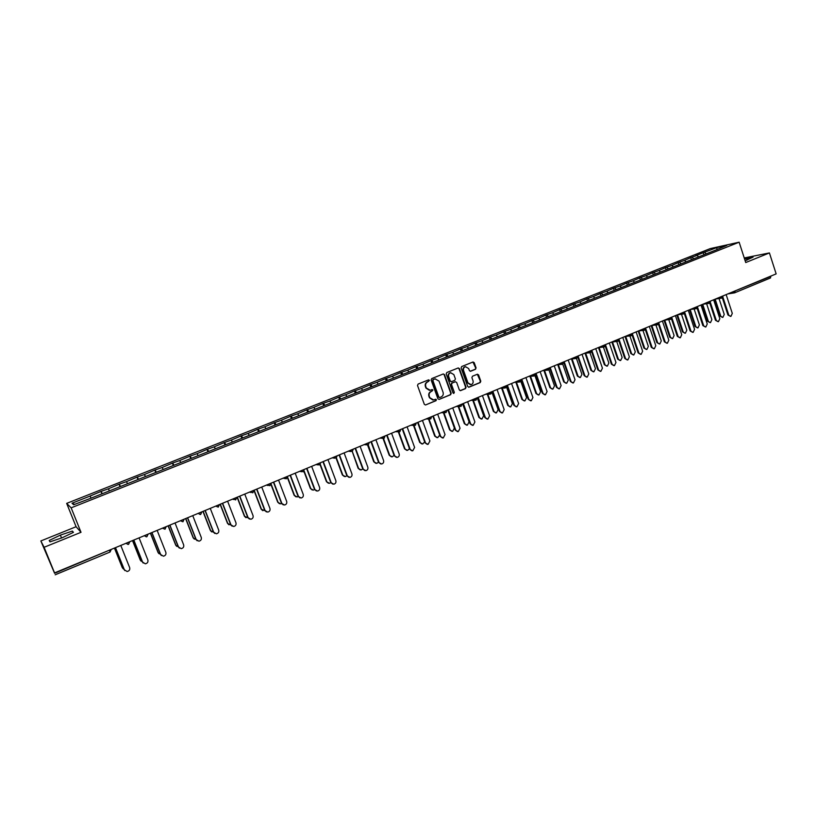 <?xml version="1.0" encoding="UTF-8"?>
<svg xmlns="http://www.w3.org/2000/svg" width="817" height="817" viewBox="0 0 817 817"><rect width="100%" height="100%" fill="white"/><g stroke="black" fill="none" stroke-linecap="round" stroke-linejoin="round"><path stroke-width="1.23" d="M429.446 380.344L428.598 379.854L418.11 384.061L417.507 385.501L424.319 404.303L425.514 404.987L436.012 400.698L436.431 399.697L435.594 399.217L433.653 399.952L429.844 397.736L429.272 396.174C428.731 394.08 429.374 392.548 431.192 391.578L432.939 390.026L432.101 389.546L430.202 390.271L426.341 388.044L425.769 386.482C425.228 384.388 425.871 382.856 427.689 381.886L429.446 380.344M429.425 390.352L425.943 388.065L425.381 386.502C424.84 384.409 425.473 382.877 427.291 381.917L428.629 381.376L428.517 379.885M425.514 404.987L435.614 400.708L435.532 399.227M432.847 400.024L429.446 397.746L428.884 396.194C428.343 394.09 428.976 392.558 430.794 391.598L432.122 391.057L432.03 389.566M475.484 369.284L476.066 367.875L474.217 362.677L473.023 361.992L461.687 366.537L461.105 367.956L467.733 386.523L468.907 387.207L480.212 382.591L480.794 381.171L478.568 374.911L477.394 374.227L472.481 376.218L471.899 377.628L473.012 380.742C473.462 382.683 472.808 383.99 471.062 384.654L467.937 382.816L463.576 370.591C463.127 368.671 463.75 367.374 465.465 366.7L468.662 368.538L469.387 370.581L470.572 371.265L475.484 369.284L475.637 367.916L472.951 362.013M81.016 532.306L76.093 526.73L40.85 540.956L44.108 547.288L81.016 532.306L71.15 507.837L739.14 242.2L745.727 262.543L769.42 252.933L776.15 273.889L54.555 572.891L53.83 571.44L54.586 573.289L109.437 550.158M44.108 547.288L54.555 572.891M444.509 374.635L443.294 373.951L431.733 378.588L431.141 380.017L437.892 398.737L439.076 399.431L450.616 394.713L451.209 393.294L444.509 374.635L443.253 373.961M446.787 372.532L458.235 367.936L459.43 368.63L466.068 387.207L465.486 388.626L460.522 390.649L459.348 389.954L456.652 382.417L455.324 381.774L452.107 383.081L451.515 384.501L454.334 392.364L453.823 393.396L452.996 392.916L446.194 373.961L446.787 372.532M71.15 507.837L66.667 503.384L710.269 248.593L739.14 242.2M703.846 254.526L703.253 252.719L695.665 255.731L697.105 255.415L698.627 256.865M703.253 252.719L716.836 247.602L726.854 245.386L716.111 249.92L92.301 497.676L73.642 504.753L72.019 503.231L90.095 496.062L90.942 497.88M101.921 493.846L100.961 491.446L90.095 496.062M100.961 491.446L108.395 488.811L109.264 490.608M120.058 486.646L119.098 484.246L108.395 488.811M119.098 484.246L126.502 481.632L127.391 483.409M137.991 479.528L137.052 477.138L126.502 481.632M137.052 477.138L144.425 474.524L145.324 476.291M155.751 472.471L154.821 470.092L144.425 474.524M154.821 470.092L162.164 467.498L163.073 469.244M173.327 465.496L172.397 463.127L162.164 467.498M172.397 463.127L179.709 460.533L180.639 462.269M190.718 458.582L189.799 456.233L179.709 460.533M189.799 456.233L197.081 453.649L198.02 455.365M207.927 451.75L207.018 449.401L197.081 453.649M207.018 449.401L214.268 446.838L215.228 448.533M224.971 444.979L224.072 442.651L214.268 446.838M224.072 442.651L231.282 440.087L232.263 441.772M241.832 438.28L240.944 435.961L231.282 440.087M240.944 435.961L248.133 433.408L249.124 435.073M258.529 431.652L257.651 429.333L248.133 433.408M257.651 429.333L264.8 426.801L265.811 428.445M275.053 425.085L274.185 422.787L264.8 426.801M274.185 422.787L281.314 420.255L282.335 421.889M291.424 418.59L290.556 416.292L281.314 420.255M290.556 416.292L297.654 413.78L298.685 415.393M307.621 412.156L306.763 409.868L297.654 413.78M306.763 409.868L313.83 407.366L314.882 408.97M323.665 405.783L322.817 403.506L313.83 407.366M322.817 403.506L329.854 401.014L330.916 402.597M339.545 399.472L338.708 397.215L329.854 401.014M338.708 397.215L345.714 394.723L346.786 396.296M355.272 393.232L354.445 390.975L345.714 394.723M354.445 390.975L361.42 388.504L362.503 390.056M370.847 387.044L370.03 384.797L361.42 388.504M370.03 384.797L376.974 382.336L378.067 383.878M386.278 380.916L385.461 378.68L376.974 382.336M385.461 378.68L392.374 376.228L393.488 377.75M401.545 374.85L400.738 372.623L392.374 376.228M400.738 372.623L407.632 370.183L408.755 371.694M416.68 368.845L415.873 366.629L407.632 370.183M415.873 366.629L422.736 364.188L423.87 365.689M431.662 362.891L430.865 360.685L422.736 364.188M430.865 360.685L437.698 358.255L438.852 359.746M446.501 356.998L445.714 354.792L437.698 358.255M445.714 354.792L452.526 352.382L453.731 353.914M461.207 351.157L460.431 348.971L452.526 352.382M460.431 348.971L467.201 346.561L468.55 348.246M475.77 345.377L474.994 343.191L467.201 346.561M474.994 343.191L481.744 340.801L483.102 342.466M490.19 339.617L489.434 337.472L481.744 340.801M489.434 337.472L496.154 335.082L497.522 336.737M504.457 333.867L503.732 331.804L496.154 335.082M503.732 331.804L510.421 329.425L511.81 331.059M518.591 328.179L517.896 326.187L510.421 329.425M517.896 326.187L524.565 323.818L525.954 325.442M532.592 322.541L531.928 320.621L524.565 323.818M531.928 320.621L538.577 318.273L539.976 319.876M546.491 317.006L545.838 315.117L538.577 318.273M545.838 315.117L552.455 312.768L553.865 314.361M560.268 311.532L559.614 309.653L552.455 312.768M559.614 309.653L566.212 307.315L567.631 308.887M573.912 306.109L573.268 304.241L566.212 307.315M573.268 304.241L579.835 301.912L581.265 303.475M587.433 300.748L586.8 298.879L579.835 301.912M586.8 298.879L593.336 296.561L594.776 298.103M600.832 295.427L600.209 293.569L593.336 296.561M600.209 293.569L606.714 291.25L608.175 292.792M614.118 290.147L613.496 288.299L606.714 291.25M613.496 288.299L619.98 285.991L621.441 287.523M627.282 284.919L626.659 283.08L619.98 285.991M626.659 283.08L633.124 280.782L634.595 282.294M640.324 279.741L639.711 277.903L633.124 280.782M639.711 277.903L646.145 275.625L647.626 277.116M653.253 274.604L652.65 272.786L646.145 275.625M652.65 272.786L659.064 270.498L660.544 271.99M666.069 269.518L665.467 267.7L659.064 270.498M665.467 267.7L671.85 265.433L673.351 266.904M678.774 264.473L678.171 262.666L671.85 265.433M678.171 262.666L684.534 260.398L686.045 261.859M691.366 259.479L690.774 257.672L684.534 260.398M690.774 257.672L697.105 255.415M692.203 257.365L693.521 258.621M679.591 262.359L680.898 263.636M666.866 267.404L668.163 268.691M654.029 272.5L655.316 273.787M641.069 277.637L642.366 278.954M627.997 282.815L629.315 284.183M614.813 288.044L616.161 289.453M601.506 293.323L602.875 294.784M588.077 298.644L589.476 300.166M574.525 304.016L575.954 305.589M560.84 309.439L562.259 311.022M547.043 314.913L548.452 316.506M533.113 320.438L534.512 322.041M519.05 326.003L520.439 327.637M504.865 331.631L506.234 333.275M490.537 337.309L491.895 338.963M476.076 343.048L477.424 344.713M461.482 348.828L462.82 350.513M446.746 354.67L448.073 356.375M431.866 360.573L433.184 362.288M416.844 366.527L418.151 368.263M401.678 372.542L402.975 374.288M386.37 378.608L387.646 380.375M370.908 384.736L372.174 386.523M355.293 390.924L356.539 392.722M339.525 397.174L340.76 398.992M323.603 403.486L324.819 405.324M307.519 409.868L308.724 411.717M291.281 416.302L292.466 418.171M274.88 422.808L276.044 424.697M258.305 429.374L259.459 431.284M241.566 436.012L242.7 437.943M224.655 442.722L225.768 444.662M207.569 449.493L208.672 451.454M190.31 456.335L191.392 458.317M172.867 463.249L173.929 465.251M155.25 470.235L156.292 472.257M137.44 477.291L138.471 479.334M119.445 484.43L120.456 486.493M101.267 491.63L102.248 493.723M40.85 540.956L54.586 573.289M72.019 503.231L74.643 504.355M769.42 252.933L744.246 257.947M770.778 276.115L770.523 277.943L734.881 292.721M76.093 526.73L66.667 503.384M704.714 252.402L706.031 253.658M716.836 247.602L716.958 249.318M60.376 535.115L49.183 540.476L49.98 541.845L62.215 537.749L73.448 532.347L72.407 531.081L60.376 535.115L61.541 537.984M745.165 260.786L753.029 257.141L744.604 259.071M439.076 399.431L450.208 394.734L450.79 393.304L444.101 374.666M433.337 379.619L432.918 380.62L438.841 397.042L439.669 397.532L441.18 396.919C442.977 395.949 443.611 394.427 443.08 392.334L439.046 381.12L435.165 378.914L432.939 379.639L432.918 380.62M439.403 397.532L438.433 397.052L432.52 380.64M435.492 378.853L434.736 379.047M432.939 379.639L434.338 379.078M460.145 390.649L465.067 388.647L465.649 387.227L459.011 368.671L458.174 367.956M455.375 381.733L451.699 383.102L451.107 384.531L454.334 392.364M453.486 393.385L453.925 392.374M453.843 374.584L450.627 372.736C448.89 373.42 448.247 374.727 448.707 376.657L450.259 380.988L451.587 381.631L454.803 380.324L455.386 378.904L453.843 374.584M450.831 372.695L450.218 372.766C448.482 373.451 447.839 374.758 448.298 376.688L448.707 376.657M451.117 381.692L449.85 381.008L448.298 376.688M470.204 371.286L475.055 369.325M465.639 366.659L465.047 366.741C463.331 367.415 462.698 368.712 463.147 370.632L463.576 370.591M470.418 384.715L467.508 382.836L463.147 370.632M468.519 387.217L479.783 382.611L480.355 381.202L477.332 374.247M72.999 532.561L72.407 531.081M746.993 260.163L746.442 258.448M122.877 568.54L124.061 569.326M114.523 548.044L122.448 567.825M114.441 548.084L122.274 567.641M124.817 570.583L124.204 569.674L127.105 571.512C129.26 571.012 130.117 569.725 129.668 567.641L120.793 545.45M124.204 569.674L115.401 547.686M124.388 569.868L115.493 547.645M141.035 561.105L140.269 560.064L142.352 561.81M132.62 540.548L140.473 560.248M132.517 540.588L140.269 560.064M158.998 553.722L158.079 552.568L160.438 554.345M150.532 533.123L158.294 552.731M150.399 533.184L158.079 552.568M176.778 546.399L175.706 545.143L178.382 546.92M168.251 525.78L175.941 545.307M168.098 525.852L175.706 545.143M194.364 539.138L193.149 537.8L195.998 539.557M185.786 518.519L193.404 537.954M185.612 518.591L193.149 537.8M211.756 531.938L210.408 530.539L213.503 532.255M203.147 511.33L210.684 530.672M202.953 511.401L210.408 530.539M143.2 563.046L142.424 561.994L145.344 563.812C147.469 563.301 148.296 562.025 147.857 559.972L139.074 537.872M142.424 561.994L133.702 540.098M142.628 562.178L133.814 540.047M161.388 555.56L160.449 554.386L163.39 556.193C165.473 555.672 166.29 554.406 165.851 552.384L157.15 530.386M160.449 554.386L151.819 532.592M160.673 554.559L151.952 532.531M179.383 548.136L178.29 546.869L181.251 548.646C183.294 548.136 184.091 546.869 183.651 544.868L175.042 522.972M178.29 546.869L169.742 525.168M178.535 547.022L169.905 525.096M197.173 540.772L195.937 539.414L198.919 541.191C200.921 540.67 201.707 539.414 201.268 537.433L192.751 515.629M195.937 539.414L187.481 517.815M196.203 539.567L187.655 517.743M214.779 533.47L213.411 532.051L216.403 533.807C218.364 533.276 219.14 532.041 218.701 530.08L210.265 508.378M213.411 532.051L205.036 510.543M213.697 532.194L205.23 510.462M228.964 524.79L227.494 523.34L230.803 525.004M220.324 504.212L227.79 523.472M220.11 504.293L227.494 523.34M232.181 526.219L230.7 524.759L233.703 526.495C235.633 525.964 236.389 524.739 235.96 522.798L227.606 501.189M230.7 524.759L222.398 503.343M230.997 524.892L222.622 503.252M245.988 517.712L244.406 516.221L247.919 517.804M237.328 497.165L244.722 516.344M237.093 497.257L244.406 516.221M249.399 519.05L247.806 517.539L250.819 519.265C252.719 518.734 253.464 517.508 253.035 515.598L244.763 494.081M247.806 517.539L239.595 496.225M248.123 517.661L239.83 496.123M262.829 510.686L261.144 509.175L264.861 510.666M254.158 490.19L261.481 509.287M253.903 490.292L261.144 509.175M266.434 511.932L264.739 510.4L267.762 512.106C269.63 511.575 270.356 510.359 269.937 508.46L261.746 487.044M264.739 510.4L256.609 489.169M265.076 510.513L256.865 489.066M279.485 503.732L277.719 502.2L280.721 503.875L281.61 503.578M270.815 483.286L278.066 502.302M270.866 484.215L277.719 502.2M283.285 504.886L281.497 503.323L284.541 505.029C286.379 504.487 287.084 503.282 286.665 501.403L278.556 480.079M281.497 503.323L273.45 482.193M281.855 503.435L273.726 482.081M295.979 496.848L294.13 495.286L297.133 496.95L298.185 496.552M287.676 477.414L294.498 495.388M287.533 477.904L294.13 495.286M299.962 497.9L298.093 496.327L301.136 498.013C302.944 497.482 303.638 496.276 303.23 494.418L295.192 473.186M298.093 496.327L290.117 475.29M298.471 496.43L290.413 475.167M312.288 490.016L310.368 488.454L313.381 490.108L314.586 489.577M304.159 471.062L310.756 488.535M303.934 471.389L310.368 488.454M316.455 490.986L314.514 489.403L317.568 491.068C319.345 490.537 320.029 489.342 319.621 487.504L311.665 466.364M314.514 489.403L306.62 468.447M314.913 489.485L306.926 468.325M328.434 483.255L326.453 481.683L329.476 483.317L330.814 482.653M320.397 464.577L326.851 481.764M320.121 464.812L326.453 481.683M332.785 484.134L330.773 482.541L333.826 484.205C335.583 483.664 336.257 482.479 335.848 480.651L327.964 459.603M330.773 482.541L322.95 461.687M331.181 482.622L323.277 461.544M344.417 476.546L342.374 474.973L345.397 476.607L346.878 475.77L339.126 454.977M336.441 458.041L342.793 475.045M336.114 458.214L342.374 474.973M348.941 477.342L346.868 475.749L349.931 477.394C351.657 476.862 352.321 475.688 351.913 473.88L344.11 452.914M347.296 475.821L339.463 454.834M360.236 469.918L358.142 468.335L361.175 469.949L362.779 468.938M352.301 451.505L358.581 468.407M352.25 451.505L358.142 468.335M364.923 470.623L362.809 469.029L365.873 470.663C367.579 470.122 368.222 468.958 367.824 467.161L360.093 446.296M362.809 469.029L355.129 448.349M363.248 469.091L355.497 448.196M375.891 463.341L373.757 461.768L376.79 463.372L378.506 462.146M368.253 444.857L374.206 461.819M367.558 444.979L373.757 461.768M380.753 463.964L378.588 462.371L381.651 463.995C383.326 463.453 383.97 462.299 383.571 460.522L375.912 439.74M378.588 462.371L370.979 441.783M379.047 462.432L371.367 441.619M391.394 456.826L389.219 455.253L392.252 456.846L394.07 455.375M383.469 438.402L389.689 455.304M382.989 438.32L389.219 455.253M396.408 457.367L394.213 455.784L397.287 457.387C398.931 456.856 399.564 455.702 399.166 453.935L391.578 433.245M394.213 455.784L386.676 435.277M394.682 455.835L387.074 435.114M406.743 450.381L404.538 448.809L407.571 450.392L409.46 448.635M398.788 431.836L405.007 448.85M398.308 431.805L404.538 448.809M411.921 450.841L409.685 449.258L412.759 450.851L414.607 447.42L407.091 426.821M409.685 449.258L402.219 428.833M410.175 449.299L402.628 428.67M421.94 443.988L419.703 442.426L422.736 443.988L424.677 441.885M413.974 425.381L420.193 442.457M413.484 425.371L419.703 442.426M427.271 444.377L425.003 442.794L428.077 444.377L429.905 440.976L422.45 420.449M425.003 442.794L417.61 422.46M425.504 442.824L418.038 422.277M436.993 437.657L434.715 436.104L437.759 437.657L439.689 435.032M429.027 419.009L435.226 436.125M428.527 418.998L434.715 436.104M442.477 437.963L440.179 436.39L443.253 437.963L445.051 434.583L437.667 414.148M440.179 436.39L432.847 416.139M440.69 436.421L433.296 415.965M451.893 431.386L449.595 429.834L452.628 431.386L454.385 428.057L447.859 409.93M443.927 412.708L450.116 429.854M443.417 412.708L449.595 429.834M457.52 431.621L455.202 430.048L458.276 431.611L460.042 428.251L452.73 407.908M455.202 430.048L447.941 409.889M455.733 430.069L448.4 409.705M466.65 425.177L464.332 423.635L467.365 425.167L469.091 421.868L462.626 403.802M458.705 406.468L464.863 423.645M458.174 406.478L464.332 423.635M472.42 425.34L470.081 423.778L473.155 425.33L474.902 421.991L467.651 401.719M470.081 423.778L462.892 403.7M470.633 423.788L463.362 403.496M481.264 419.029L478.925 417.487L481.959 419.009L483.664 415.73L477.251 397.746M473.339 400.299L479.477 417.497M472.798 400.31L478.925 417.487M487.187 419.111L484.818 417.558L487.892 419.101L489.608 415.782L482.428 395.602M484.818 417.558L477.7 397.562M485.38 417.569L478.18 397.358M495.735 412.932L493.386 411.4L496.419 412.912L498.094 409.654L491.742 391.741M487.831 394.202L493.948 411.4M487.279 394.213L493.386 411.4M501.801 412.942L499.422 411.4L502.486 412.932L504.181 409.634L497.063 389.535M499.422 411.4L492.355 391.486M499.994 411.4L492.855 391.282M510.074 406.897L507.714 405.375L510.737 406.876L512.392 403.629L506.428 386.737M502.2 388.157L508.286 405.365M501.638 388.177L507.714 405.375M516.273 406.835L513.883 405.303L516.947 406.815L518.621 403.537L511.565 383.53M513.883 405.303L506.887 385.471M514.465 405.293L507.398 385.256M524.279 400.912L521.9 399.401L524.923 400.892L526.557 397.665L520.776 381.202M516.436 382.172L522.482 399.38M515.854 382.213L521.9 399.401M530.611 400.79L528.211 399.258L531.275 400.769L532.919 397.511L525.923 377.577M528.211 399.258L521.266 379.507M528.803 399.247L521.797 379.292M538.342 394.989L535.962 393.477L538.985 394.958L540.588 391.762L534.921 375.554M530.529 376.259L536.555 393.457M529.947 376.3L535.962 393.477M544.806 394.795L542.396 393.273L545.46 394.764L547.084 391.537L540.149 371.684M542.396 393.273L535.523 373.604M543.009 393.253L536.064 373.379M552.282 389.117L549.892 387.615L552.905 389.086L554.498 385.9L548.912 369.866M544.51 370.397L550.495 387.585M543.908 370.438L549.892 387.615M558.879 388.851L556.459 387.34L559.512 388.831L561.116 385.614L554.243 365.842M556.459 387.34L549.637 367.752M557.082 387.309L550.198 367.517M566.089 383.296L563.689 381.805L566.702 383.265L568.275 380.099L562.75 364.168M558.348 364.596L564.312 381.774M557.735 364.648L563.689 381.805M572.819 382.969L570.389 381.468L573.432 382.948L575.015 379.742L568.213 360.052M570.389 381.468L563.628 361.951M571.022 381.437L564.19 361.717M579.804 377.525L577.364 376.045L580.376 377.495L581.918 374.36L576.445 358.459M572.074 358.847L577.997 376.004M571.451 358.908L577.364 376.045M586.647 377.148L584.186 375.646L587.229 377.117L588.791 373.931L582.041 354.323M584.186 375.646L577.639 356.651M584.829 375.606L578.068 355.977M593.377 371.817L590.916 370.336L593.928 371.786L595.45 368.661L589.986 352.75M585.666 353.158L591.559 370.295M585.033 353.22L590.916 370.336M600.342 371.367L597.85 369.876L600.893 371.337L602.435 368.181L595.746 348.645M597.85 369.876L591.498 351.341M598.514 369.835L591.804 350.279M606.827 366.159L604.345 364.688L607.348 366.118L608.849 363.014L603.416 347.082M599.147 347.521L604.999 364.637M598.493 347.593L604.345 364.688M613.914 365.648L611.402 364.157L614.445 365.608L615.957 362.472L609.329 343.017M611.402 364.157L605.172 345.908M612.066 364.116L605.428 344.631M620.154 360.552L617.652 359.082L620.654 360.511L622.135 357.427L616.712 341.475M612.495 341.935L618.316 359.031M611.841 342.006L617.652 359.082M627.354 359.98L624.821 358.5L627.854 359.94L629.356 356.815L622.779 337.441M624.821 358.5L618.694 340.454M625.505 358.449L618.918 339.045M633.359 354.987L630.836 353.536L633.829 354.946L635.299 351.882L629.897 335.93M625.73 336.41L631.51 353.475M625.066 336.502L630.836 353.536M640.681 354.364L638.128 352.893L641.151 354.323L642.632 351.218L636.116 331.916M638.128 352.893L632.082 335.031M638.812 352.832L632.287 333.51M646.451 349.482L643.908 348.032L646.901 349.441L648.341 346.388L642.969 330.436M638.843 330.926L644.593 347.971M638.179 331.059L643.908 348.032M653.876 348.798L651.302 347.327L654.335 348.747L655.785 345.662L649.331 326.443M651.302 347.327L645.348 329.629M652.007 347.266L645.532 328.015M659.411 344.018L656.858 342.578L659.85 343.977L661.28 340.944L655.928 324.982M651.843 325.503L657.552 342.507M651.19 325.677L656.858 342.578M666.958 343.273L664.364 341.823L667.387 343.232L668.827 340.168L662.424 321.02M664.364 341.823L658.482 324.247M665.079 341.751L658.839 323.113M672.268 338.606L669.705 337.176L672.677 338.565L674.086 335.542L668.766 319.59M664.732 320.121L670.41 337.094M664.068 320.335L669.705 337.176M679.918 337.809L677.313 336.359L680.326 337.758L681.746 334.715L675.404 315.638M677.313 336.359L671.492 318.916M678.039 336.277L671.942 317.997M685.003 333.244L682.43 331.814L685.402 333.193L686.791 330.201L681.49 314.249M677.507 314.8L683.145 331.733M676.844 315.045L682.43 331.814M692.755 332.386L690.14 330.946L693.153 332.345L694.552 329.312L688.261 310.307M690.14 330.946L684.391 313.605M690.876 330.865L684.881 312.819M697.626 327.923L695.042 326.504L698.004 327.872L699.383 324.89L694.113 308.959M690.161 309.52L695.767 326.422M689.507 309.796L695.042 326.504M705.479 327.014L702.865 325.585L705.857 326.974L707.246 323.951L701.006 305.027M702.865 325.585L697.167 308.346M703.6 325.493L697.698 307.641M710.147 322.644L707.542 321.244L710.504 322.603L711.862 319.641L706.623 303.71M702.722 304.322L708.278 321.152M702.048 304.598L707.542 321.244M718.092 321.684L715.467 320.264L718.46 321.643L719.828 318.65L713.639 299.798M715.467 320.264L709.82 303.117M716.213 320.172L710.392 302.484M722.545 317.425L719.94 316.026L722.892 317.374L724.24 314.433L719.021 298.511M715.171 299.155L720.676 315.924M714.487 299.441L719.94 316.026M730.602 316.414L727.957 314.994L730.949 316.363L732.298 313.381L726.16 294.61M727.957 314.994L722.361 297.919M728.713 314.902L722.974 297.357M55.178 574.8L110.081 552.016L55.178 574.78M111.041 549.494L110.081 552.016L109.57 550.495L111.132 549.453M734.983 290.954L770.87 276.401M732.604 291.935L735.075 291.24L734.759 292.782L732.961 291.792M110.091 551.986L111.183 549.575M128.596 544.336L129.607 542.018L126.124 543.356L128.034 544.459M147.918 534.206L144.456 535.758L146.366 536.861M166.025 526.71L162.603 528.242L165.024 529.212L166.086 526.853M183.937 519.285L180.547 520.807L182.947 521.777L183.999 519.438M201.666 511.942L198.306 513.444L200.206 514.536M219.201 504.671L215.882 506.162L218.241 507.132L219.14 504.702M236.552 497.482L233.274 498.952L235.613 499.922L236.501 497.502M253.73 490.363L250.482 491.824L252.8 492.794L253.679 490.384M270.733 483.317L267.516 484.767L269.814 485.727L270.682 483.337M287.553 476.352L284.367 477.782L286.226 478.854L287.513 476.362M304.21 469.448L301.054 470.868L303.311 471.828L304.179 469.458M320.693 462.616L317.578 464.025L319.815 464.985L320.673 462.626M128.606 544.306L129.678 541.926M147.836 534.247L146.907 536.728L147.979 534.349M200.716 514.383L201.728 512.096M218.272 507.102L219.262 504.835M235.643 499.892L236.624 497.655M252.841 492.753L253.801 490.547M269.855 485.686L270.795 483.501M336.992 455.866L333.918 457.244L336.144 458.204L337.053 455.947M353.158 449.166L350.105 450.535L352.311 451.495L353.199 449.258M369.161 442.538L366.128 443.897L368.314 444.857L369.223 442.712M385.001 435.972L381.999 437.32L384.164 438.28L385.032 436.064M400.687 429.466L397.705 430.814L399.85 431.764L400.718 429.568M416.221 423.032L413.259 424.37L415.383 425.32L416.251 423.135M431.601 416.66L428.659 417.987L430.763 418.937L431.631 416.772M446.828 410.348L443.907 411.666L446 412.616L446.868 410.461M461.911 404.098L459.011 405.406L461.084 406.355L461.952 404.221M476.842 397.91L473.962 399.217L476.025 400.156L476.893 398.032M491.64 391.782L488.78 393.079L490.823 394.019L491.681 391.905M506.295 385.716L503.446 386.992L505.478 387.932L506.336 385.838M520.807 379.701L517.978 380.977L519.99 381.917L520.848 379.823M535.186 373.737L532.367 375.013L534.369 375.943L535.227 373.869M549.422 367.844L546.624 369.1L548.605 370.04L549.473 367.977M563.526 361.992L560.748 363.248L562.709 364.178L563.577 362.125M577.507 356.202L574.739 357.448L576.69 358.377L577.558 356.345M591.355 350.462L588.608 351.708L590.538 352.638L591.396 350.605M605.07 344.784L602.333 346.02L604.253 346.939L605.121 344.927M618.663 339.147L615.947 340.372L617.846 341.302L618.714 339.3M632.133 333.571L629.427 334.786L631.316 335.716L632.174 333.714M645.471 328.036L642.785 329.251L644.654 330.18L645.522 328.189M658.696 322.562L656.02 323.767L657.879 324.686L658.747 322.715M671.799 317.129L669.143 318.334L670.982 319.253L671.85 317.282M684.789 311.747L682.134 312.942L683.972 313.861L684.84 311.91M697.657 306.416L695.022 307.611L696.84 308.52L697.708 306.579M710.412 301.136L707.788 302.321L709.595 303.23L710.463 301.289M723.055 295.897L720.441 297.071L722.228 297.98L723.106 296.06M734.503 292.864L770.523 277.943M165.024 529.212L165.943 526.74M182.947 521.777L183.866 519.316M200.686 514.414L201.595 511.973M233.621 499.524L232.528 499.146M250.931 492.488L249.573 492.089M268.058 485.512L266.434 485.104M285 478.588L283.131 478.18M301.769 471.726L299.655 471.338M318.364 464.924L316.005 464.556M334.776 458.184L332.202 457.847M351.024 451.505L348.236 451.209M367.099 444.877L364.106 444.632M383.01 438.32L379.823 438.116M398.757 431.825L395.387 431.672M414.342 425.391L410.798 425.279M429.783 419.019L426.055 418.958M445.061 412.708L441.16 412.697M460.185 406.457L456.131 406.498M475.167 400.259L470.949 400.35M489.996 394.121L485.635 394.274M504.681 388.044L500.178 388.249M519.234 382.029L514.577 382.274M533.634 376.065L528.854 376.361M547.901 370.152L542.988 370.51M562.035 364.3L556.99 364.709M576.036 358.5L570.869 358.959M589.905 352.75L584.615 353.261M603.64 347.062L598.228 347.613M617.254 341.424L611.729 342.027M630.744 335.828L625.097 336.481M644.102 330.293L638.353 330.987M657.338 324.809L651.486 325.544M670.461 319.365L664.497 320.152M683.461 313.973L677.405 314.811M696.339 308.632L690.181 309.51M709.105 303.342L702.855 304.261M721.758 298.093L715.416 299.063M734.299 292.894L727.865 293.906"/></g></svg>

